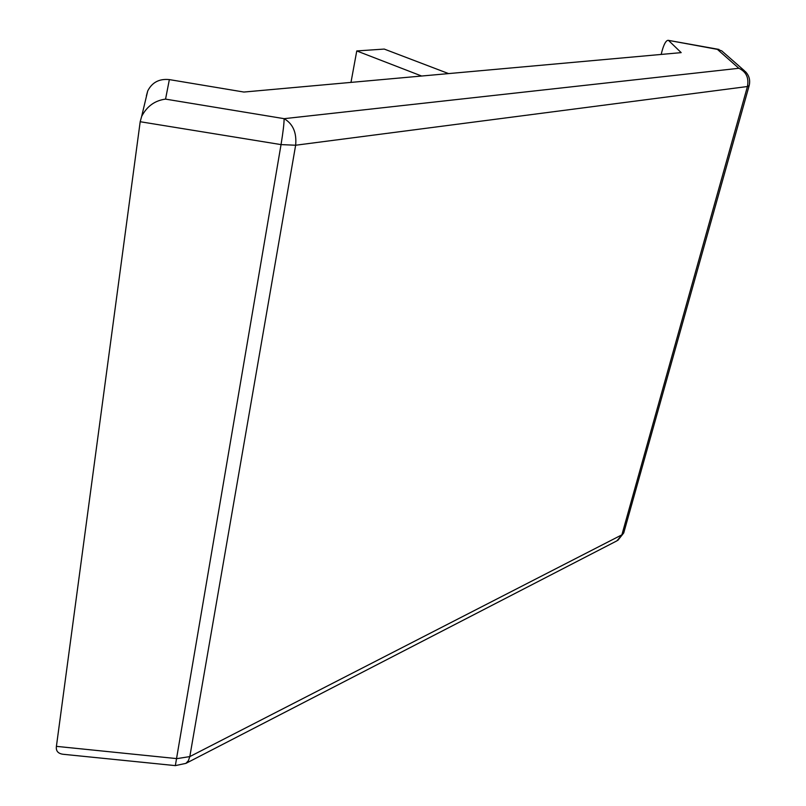 <?xml version="1.0" encoding="UTF-8"?>
<svg xmlns="http://www.w3.org/2000/svg" width="806" height="806" viewBox="0 0 806 806"><rect width="100%" height="100%" fill="white"/><g stroke="black" fill="none" stroke-linecap="round" stroke-linejoin="round"><path stroke-width="1.21" d="M668.748 40.643L681.181 52.632L243.896 92.045L169.361 79.603L165.552 99.118C154.883 100.508 146.914 106.281 141.644 116.427L140.194 121.726L56.41 746.356C55.785 750.9 57.972 753.529 62.949 754.255L175.345 765.619L281.042 144.606C283.097 132.013 284.115 123.368 284.115 118.673L738.85 68.288L745.348 71.563C749.177 75.492 750.446 80.177 749.167 85.617L747.444 86.524L295.641 145.231L189.813 756.592L621.889 534.831L747.444 86.524C749.056 77.769 746.185 71.694 738.85 68.288L717.39 49.367L668.144 40.31C666.028 40.461 664.003 43.998 662.069 50.929L661.172 54.435M146.39 95.803L147.73 90.937C152.112 82.343 159.326 78.565 169.361 79.603M421.629 76.026L356.766 50.939L384.26 49.075L448.599 73.598M356.766 50.939L350.983 82.393M744.482 70.807L721.733 50.859L717.39 49.367M56.41 746.356L176.977 758.627L189.813 756.592L188.413 760.663L185.924 763.363L175.345 765.619M165.552 99.118L284.115 118.673C292.971 123.822 296.82 132.678 295.641 145.231L281.042 144.606L140.194 121.726M185.823 763.423L616.953 540.826L623.844 532.544L749.106 85.829M147.73 90.937L141.644 116.427M718.962 49.418L668.144 40.31M617.859 540.352L623.713 532.988"/></g></svg>
